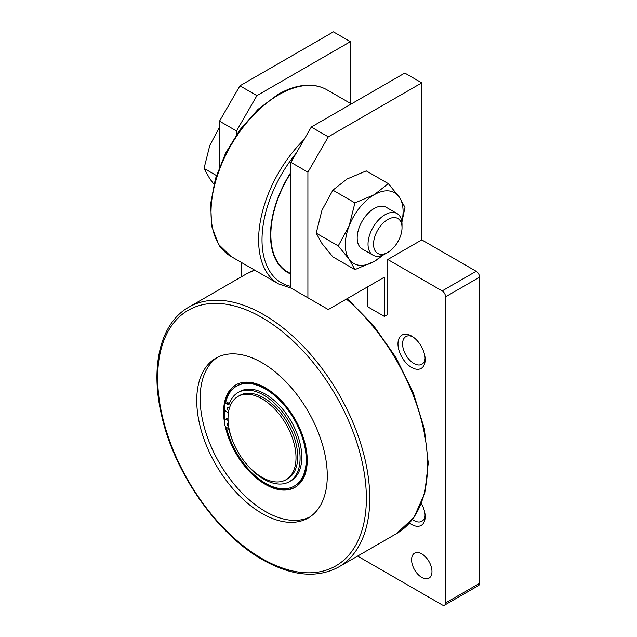 <?xml version="1.0" encoding="UTF-8"?>
<svg xmlns="http://www.w3.org/2000/svg" width="637" height="637" viewBox="0 0 637 637"><rect width="100%" height="100%" fill="white"/><g stroke="black" fill="none" stroke-linecap="round" stroke-linejoin="round"><path stroke-width="0.96" d="M286.045 479.725L287.749 478.745A48.07 27.757 -120 0 0 297.702 456.737A48.07 27.757 -120 0 0 276.721 408.365A48.07 27.757 -120 0 0 239.679 395.481L237.975 396.461A48.07 27.757 -120 0 0 228.022 418.469A48.07 27.757 -120 0 0 249.003 466.849A48.07 27.757 -120 0 0 286.045 479.725A48.07 27.757 -120 0 0 296.006 457.724A48.07 27.757 -120 0 0 275.025 409.344A48.07 27.757 -120 0 0 237.975 396.461M226.398 427.339A57.688 33.307 -120 0 0 294.254 486.095L295.106 485.601A57.688 33.307 -120 0 0 307.05 459.189A57.688 33.307 -120 0 0 306.071 448.344M275.168 394.821A57.688 33.307 -120 0 0 237.418 385.688L236.566 386.173A57.688 33.307 -120 0 0 225.45 403.611M294.254 486.095A57.688 33.307 -120 0 0 306.206 459.683A57.688 33.307 -120 0 0 281.021 401.628A57.688 33.307 -120 0 0 236.566 386.173M224.765 408.659A57.688 33.307 -120 0 0 224.622 412.585A57.688 33.307 -120 0 0 225.044 419.608M225.148 425.898A59.13 34.135 -120 0 0 294.979 487.337A59.13 34.135 -120 0 0 307.225 460.272A59.13 34.135 -120 0 0 281.411 400.769A59.13 34.135 -120 0 0 235.849 384.923A59.13 34.135 -120 0 0 223.603 411.996A59.13 34.135 -120 0 0 224.765 424.003M224.765 405.745A59.13 34.135 -120 0 0 224.455 411.502A59.13 34.135 -120 0 0 225.004 419.656M256.504 476.954A59.13 34.135 -120 0 0 295.401 487.09M196.745 400.418A92.301 53.285 -120 0 0 237.036 493.301A92.301 53.285 -120 0 0 308.165 518.032A92.301 53.285 -120 0 0 327.275 475.775A92.301 53.285 -120 0 0 286.992 382.893A92.301 53.285 -120 0 0 215.863 358.161A92.301 53.285 -120 0 0 196.745 400.418M217.591 357.238A92.301 53.285 -120 0 0 200.145 398.451A92.301 53.285 -120 0 0 239.329 490.156A92.301 53.285 -120 0 0 309.829 516.997M228.404 412.808L226.469 411.685A2.405 1.385 60 0 1 224.765 408.747L224.765 404.821A2.405 1.385 60 0 1 225.267 403.715A2.405 1.385 60 0 1 226.469 403.834L227.544 404.463A2.405 1.385 -120 0 0 228.747 404.583A2.405 1.385 -120 0 0 229.161 404.041A51.438 29.7 60 0 1 237.991 392.567L239.695 391.588A51.438 29.7 60 0 1 265.414 394.136A51.438 29.7 60 0 1 299.016 439.458A51.438 29.7 60 0 1 291.133 480.68L289.429 481.66A51.438 29.7 60 0 1 263.71 479.112A51.438 29.7 60 0 1 241.749 457.915M237.991 392.567A51.438 29.7 60 0 1 263.71 395.115A51.438 29.7 60 0 1 297.312 440.446A51.438 29.7 60 0 1 289.429 481.66M228.779 410.666A1.919 1.107 60 0 1 228.699 410.618A1.919 1.107 60 0 1 227.441 408.922A1.919 1.107 60 0 1 227.735 407.385A1.919 1.107 60 0 1 228.699 407.481A1.919 1.107 60 0 1 229.416 408.134M229.097 407.784A1.919 1.107 -120 0 0 229.336 408.428M228.643 426.28A1.919 1.107 60 0 1 227.433 424.584A1.919 1.107 60 0 1 227.735 423.087A1.919 1.107 60 0 1 228.237 423.008M225.267 403.715L226.963 402.735A2.405 1.385 60 0 1 228.165 402.855L229.248 403.476A2.405 1.385 -120 0 0 229.344 403.532M234.719 445.733A51.438 29.7 60 0 1 229.161 430.293A2.405 1.385 -120 0 0 227.544 428.008L226.469 427.387A2.405 1.385 60 0 1 224.765 424.441L224.765 420.516A2.405 1.385 60 0 1 225.267 419.417A2.405 1.385 60 0 1 226.469 419.536L228.062 420.46M225.267 419.417L226.963 418.437A2.405 1.385 60 0 1 228.022 418.477M236.279 384.684A59.13 34.135 -120 0 0 225.012 403.946M281.363 267.636A81.241 46.907 120 0 0 285.973 270.988L287.677 271.967A81.241 46.907 120 0 0 290.902 273.56M290.902 172.834A81.241 46.907 120 0 0 270.852 234.774A81.241 46.907 120 0 0 287.677 271.967M290.902 172.324A81.719 47.186 120 0 0 270.51 234.973A81.719 47.186 120 0 0 287.438 272.381A81.719 47.186 120 0 0 290.902 274.069M213.913 184.189L209.796 178.766L204.039 168.391L209.796 145.403L219.526 127.129M397.042 213.546A24.039 13.879 120 0 0 378.521 219.98A24.039 13.879 120 0 0 368.027 244.17A24.039 13.879 120 0 0 373.003 255.174L362.166 248.916A24.039 13.879 120 0 1 357.19 237.919A24.039 13.879 120 0 1 367.684 213.729A24.039 13.879 120 0 1 386.205 207.288L397.042 213.546A24.039 13.879 120 0 1 402.019 224.55L402.019 227.735A20.137 11.625 120 0 0 387.782 219.518A20.137 11.625 120 0 0 373.545 244.17A20.137 11.625 120 0 0 387.782 252.395A20.137 11.625 120 0 0 402.019 227.735M401.843 221.803A40.864 23.593 120 0 0 403.078 211.42A40.864 23.593 120 0 0 399.208 196.976A40.864 23.593 120 0 0 374.19 194.739A40.864 23.593 120 0 0 349.164 225.864L338.239 245.874L349.164 259.235A40.864 23.593 120 0 0 374.19 261.465A40.864 23.593 120 0 0 382.558 255.198M401.899 222.249L404.973 207.351L399.208 196.976L388.291 183.615L374.19 194.739L354.92 202.885L349.164 225.864A40.864 23.593 120 0 0 345.294 244.783A40.864 23.593 120 0 0 349.164 259.235L354.92 269.61L374.19 261.465L383.777 254.657M354.92 269.61L332.888 256.886L321.972 243.533L316.207 233.158L321.972 210.17L332.888 190.16L346.99 179.037L366.251 170.899L388.291 183.615M332.888 190.16L354.92 202.885M316.207 233.158L338.239 245.874M373.003 255.174A24.039 13.879 120 0 0 385.027 253.988L387.782 252.395M216.397 175.525L204.039 168.391M286.594 271.88A81.719 47.186 120 0 0 290.902 273.711M421.774 553.887A14.42 8.329 60 0 1 431.193 566.596A14.42 8.329 60 0 1 428.988 578.149A14.42 8.329 60 0 1 421.774 577.433A14.42 8.329 60 0 1 412.354 564.724A14.42 8.329 60 0 1 414.568 553.171A14.42 8.329 60 0 1 421.774 553.887M425.118 515.182A15.981 9.229 60 0 1 421.869 521.257A15.981 9.229 60 0 1 412.41 519.513M421.376 503.525A19.229 11.1 60 0 1 425.174 516.599A19.229 11.1 60 0 1 409.48 523.049M425.118 358.177A15.981 9.229 60 0 1 421.869 364.253A15.981 9.229 60 0 1 409.551 359.977A15.981 9.229 60 0 1 402.576 343.892A15.981 9.229 60 0 1 405.888 336.575A15.981 9.229 60 0 1 412.784 336.798M425.174 359.594A19.229 11.1 60 0 1 411.582 367.445A19.229 11.1 60 0 1 397.982 343.892A19.229 11.1 60 0 1 411.582 336.041A19.229 11.1 60 0 1 425.174 359.594M387.782 259.506L387.782 314.455L384.382 316.422L384.382 277.167L328.294 309.55L307.902 297.774L307.902 172.173L328.294 136.844L421.774 82.874L421.774 239.878L387.782 259.506L442.174 290.902A4.809 2.779 60 0 1 445.574 296.794L445.574 602.952A4.809 2.779 60 0 1 444.578 605.15A4.809 2.779 60 0 1 442.174 604.911L357.612 556.093M367.39 286.976L367.39 306.604L384.382 316.422M307.902 172.173L290.902 162.355L290.902 287.964L307.902 297.774M290.902 162.355L311.302 127.034L328.294 136.844M311.302 127.034L404.782 73.064L421.774 82.874M241.614 276.681L241.614 262.579M236.518 134.598L236.518 130.959L256.91 95.63L350.39 41.66L350.39 103.345M219.526 245.778L219.526 246.75L220.76 247.459M219.526 166.751L219.526 121.141L236.518 130.959M219.526 121.141L239.918 85.82L256.91 95.63M239.918 85.82L333.398 31.85L350.39 41.66M444.578 605.15L478.57 585.522A4.809 2.779 -120 0 0 479.565 583.325L479.565 277.167A4.809 2.779 -120 0 0 476.165 271.282L421.774 239.878M188.719 307.225C160.715 322.895 150.181 365.55 161.265 413.907C173.503 471.714 216.755 534.069 262.508 559.7C291.738 576.167 317.13 578.603 338.701 567.002A149.982 86.592 -120 0 0 369.771 498.341A149.982 86.592 -120 0 0 263.71 314.654A149.982 86.592 -120 0 0 188.719 307.225L246.503 273.862L254.601 270.08M366.371 498.341A147.585 85.207 -120 0 0 262.014 317.592A147.585 85.207 -120 0 0 157.657 377.845A147.585 85.207 -120 0 0 262.014 558.593A147.585 85.207 -120 0 0 366.371 498.341M347.205 298.634L373.314 325.276L395.856 357.357L413.262 392.639L424.322 428.677L428.255 462.995L424.752 493.253L413.954 517.395L396.493 533.639A149.982 86.592 -120 0 0 427.554 464.986A149.982 86.592 -120 0 0 346.409 299.095M254.625 270.096A149.982 86.592 -120 0 0 246.503 273.862M228.165 402.855L226.469 403.834M229.248 403.476L227.544 404.463M228.022 418.644L226.469 419.536M230.936 256.416L218.602 244.401L211.691 226.35L210.624 203.88L215.378 178.838L225.522 153.31L240.173 129.446L258.104 109.285L277.804 94.531C289.333 87.906 300.298 84.801 310.713 85.223C316.724 85.517 322.179 87.078 327.084 89.889A96.147 55.507 120 0 0 279.006 94.65A96.147 55.507 120 0 0 211.022 212.4A96.147 55.507 120 0 0 230.936 256.416L278.528 283.895L291.372 288.227M304.056 139.583A96.147 55.507 120 0 0 258.614 239.878A96.147 55.507 120 0 0 278.528 283.895M296.229 153.135A93.743 54.121 120 0 0 262.014 239.878A93.743 54.121 120 0 0 290.902 286.395M476.165 271.282L442.174 290.902M479.565 277.167L445.574 296.794M479.565 583.325L445.574 602.952M396.493 533.639L338.701 567.002M327.084 89.889L351.361 103.903"/></g></svg>
